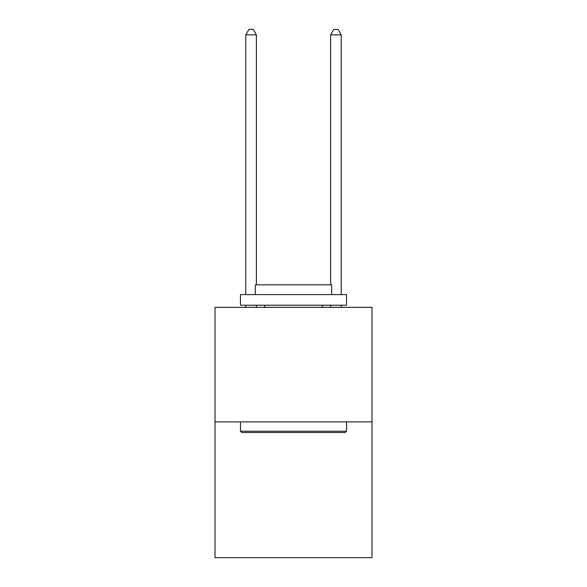 <?xml version="1.0" encoding="UTF-8"?>
<svg xmlns="http://www.w3.org/2000/svg" width="587" height="587" viewBox="0 0 587 587"><rect width="100%" height="100%" fill="white"/><g stroke="black" fill="none" stroke-linecap="round" stroke-linejoin="round"><path stroke-width="0.88" d="M371.989 421.884L371.989 307.331L215.011 307.331L215.011 557.65L371.989 557.65L371.989 421.884L215.011 421.884M345.259 432.487L241.741 432.487L240.465 431.218L346.535 431.218L345.259 432.487M240.465 294.601L346.535 294.601L346.535 305.211L240.465 305.211L240.465 294.601M331.684 294.601L331.684 284.842L255.316 284.842L255.316 294.601M240.465 421.884L240.465 431.218M346.535 421.884L346.535 431.218M264.649 305.211L264.649 307.331M322.351 305.211L322.351 307.331M256.38 284.842L256.38 34.868L245.77 34.868L245.77 294.601M245.77 305.211L245.77 307.331M256.38 305.211L256.38 307.331M245.77 34.868L248.954 29.35L253.195 29.35L256.38 34.868M341.23 307.331L341.23 305.211M341.23 294.601L341.23 34.868L330.62 34.868L330.62 284.842M330.62 307.331L330.62 305.211M330.62 34.868L333.805 29.35L338.046 29.35L341.23 34.868"/></g></svg>
